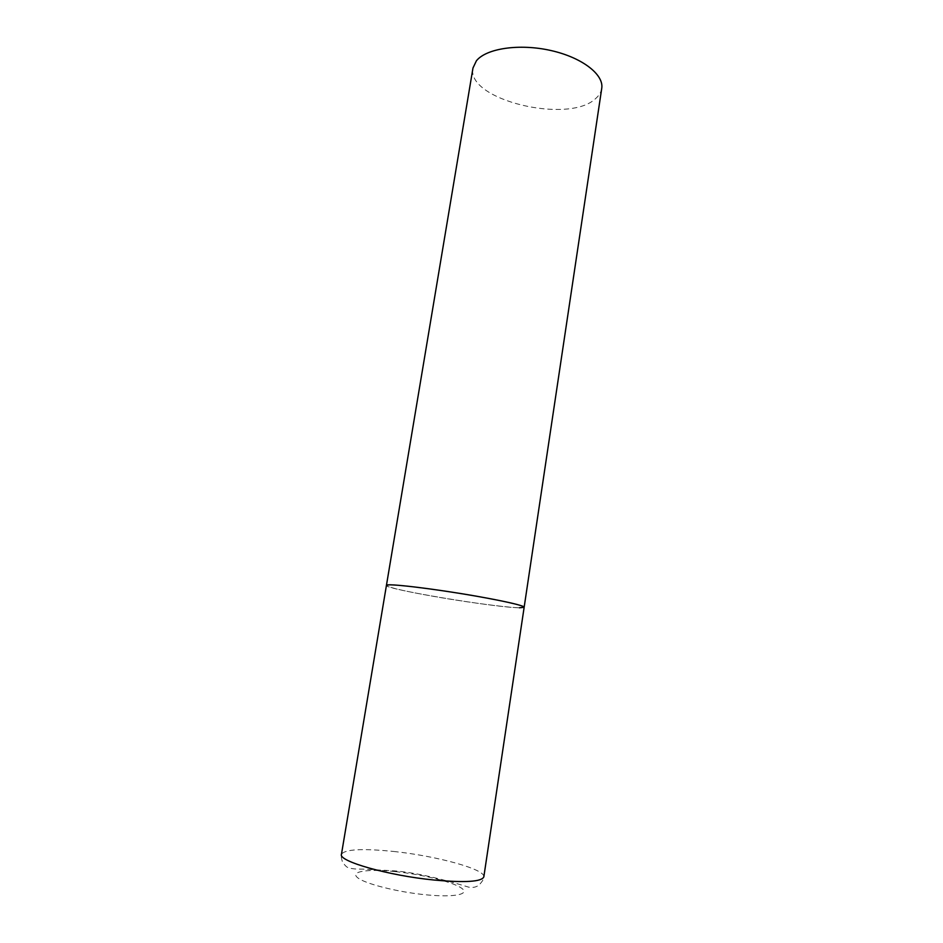 <?xml version="1.0" encoding="UTF-8"?>
<svg xmlns="http://www.w3.org/2000/svg" width="943" height="943" viewBox="0 0 943 943"><rect width="100%" height="100%" fill="white"/><g stroke="black" fill="none" stroke-linecap="round" stroke-linejoin="round"><path stroke-width="0.71" stroke-dasharray="4.71 3.54" d="M519.463 607.787C495.405 607.669 384.001 589.021 386.43 585.426C388.504 587.513 404.582 591.226 434.676 596.554C475.626 603.779 524.556 609.756 524.155 607.233M601.728 88.418C601.151 92.072 599.218 95.361 595.941 98.284C569.419 124.759 465.807 100.005 472.973 68.026M393.644 851.458C436.373 855.879 485.739 869.328 483.83 876.872C483.948 878.852 482.297 881.622 478.879 885.206C475.897 887.269 472.502 887.917 468.706 887.151C460.938 884.864 424.491 873.301 394.646 870.86L362.619 869.116C356.242 869.222 351.715 868.809 349.04 867.89C347.118 867.69 344.902 865.627 342.38 861.69C341.26 858 340.953 855.549 341.449 854.323C344.82 849.242 362.218 848.287 393.644 851.458M395.317 871.615C421.922 874.361 452.133 881.74 461.233 887.941C470.746 894.188 454.903 897.701 425.776 894.789C396.755 891.972 363.915 883.508 357.256 877.391C350.159 871.214 368.619 868.798 395.317 871.615"/><path stroke-width="1.41" d="M524.155 607.233L601.728 88.418C604.121 74.603 582.043 57.417 550.653 50.462C519.322 43.402 486.223 48.411 476.392 60.812L472.973 68.026L341.449 854.323C338.077 861.183 388.386 875.599 433.98 880.019C465.088 882.837 481.708 881.788 483.83 876.872L524.155 607.233C523.07 605.418 507.711 601.834 478.077 596.483C434.629 588.727 384.732 582.833 386.43 585.426L388.893 584.872C397.239 584.507 431.21 588.644 465.17 594.279C499.177 599.901 524.756 605.618 524.155 607.233L519.463 607.787"/></g></svg>
